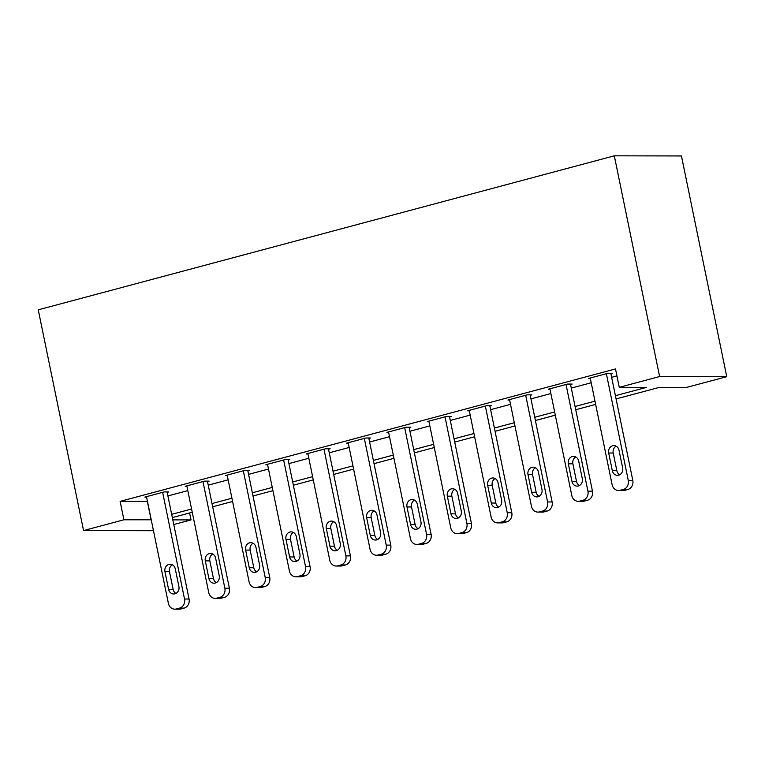 <?xml version="1.0" encoding="UTF-8"?>
<svg xmlns="http://www.w3.org/2000/svg" width="765" height="765" viewBox="0 0 765 765"><rect width="100%" height="100%" fill="white"/><g stroke="black" fill="none" stroke-linecap="round" stroke-linejoin="round"><path stroke-width="1.15" d="M189.605 512.961L191.04 519.913L173.77 524.522M153.335 529.992L150.695 530.7L83.557 530.566L38.25 309.835L614.305 155.821L681.443 155.955L726.75 376.676L686.406 387.463L659.191 387.415L616.083 398.938M615.414 395.696L646.492 387.386L619.268 387.329L615.5 368.94L120.124 501.381L147.463 501.4M167.898 495.94L187.808 490.614M208.243 485.153L228.142 479.837M248.577 474.367L268.486 469.05M288.921 463.58L308.821 458.264M329.256 452.794L349.165 447.477M369.6 442.017L389.509 436.691M409.944 431.231L429.844 425.904M450.279 420.444L470.188 415.118M490.623 409.657L510.523 404.331M530.958 398.871L550.867 393.554M571.302 388.084L591.202 382.768M611.637 377.298L616.925 375.892M610.9 373.712L612.516 373.282L607.984 373.272L588.62 378.445L590.322 378.445M570.566 384.499L572.172 384.068L567.64 384.059L548.276 389.232L549.978 389.232M530.221 395.285L531.838 394.845L527.295 394.836L507.941 400.019L509.643 400.019M489.887 406.062L491.493 405.632L486.961 405.622L467.597 410.805L469.299 410.805M449.543 416.849L451.159 416.418L446.617 416.409L427.253 421.591L428.955 421.591M409.199 427.635L410.815 427.205L406.282 427.195L386.918 432.368L388.62 432.378M368.864 438.422L370.48 437.991L365.938 437.982L346.574 443.155L348.276 443.165M328.52 449.208L330.136 448.778L325.603 448.768L306.239 453.941L307.941 453.951M288.185 459.995L289.801 459.564L285.259 459.555L265.895 464.728L267.597 464.728M247.841 470.781L249.457 470.351L244.924 470.341L225.56 475.514L227.262 475.514M207.506 481.568L209.113 481.128L204.58 481.128L185.216 486.301L186.918 486.301M167.162 492.344L168.778 491.914L164.236 491.905L144.881 497.087L146.584 497.087M83.557 530.566L123.901 519.779L151.24 519.798M120.124 501.381L123.901 519.779M619.268 387.329L659.612 376.543L614.305 155.821M172.814 519.875L191.04 519.913M595.648 404.398L575.739 409.724M555.304 415.185L535.404 420.511M514.969 425.971L495.06 431.297M474.625 436.758L454.726 442.074M434.291 447.544L414.381 452.861M393.946 458.331L374.037 463.647M353.602 469.117L333.703 474.434M313.268 479.894L293.358 485.22M272.923 490.681L253.024 496.007M232.589 501.467L212.68 506.793M192.244 512.254L172.345 517.58M726.75 376.676L659.612 376.543M171.676 514.329L191.585 509.012M212.02 503.552L231.919 498.225M252.354 492.765L272.264 487.439M292.699 481.979L312.598 476.652M333.033 471.192L352.942 465.866M373.377 460.406L393.277 455.089M413.712 449.619L433.621 444.302M454.056 438.833L473.956 433.516M494.391 428.046L514.3 422.729M534.735 417.269L554.644 411.943M575.079 406.483L594.979 401.156M147.339 501.438L151.116 519.827M606.368 373.703L628.266 480.382A7.554 6.627 -89.9 0 1 623.322 489.466L620.09 490.327A7.554 6.627 -89.9 0 1 618.569 490.528A7.554 6.627 -89.9 0 1 612.124 484.694L590.226 378.015M618.569 490.528L623.102 490.537A7.554 6.627 90.1 0 0 624.632 490.336L627.855 489.476A7.554 6.627 90.1 0 0 632.798 480.391L610.814 373.272M622.643 467.922A6.044 5.307 90.1 0 1 617.47 475.342A6.044 5.307 90.1 0 1 612.316 470.676L608.691 453.023A6.044 5.307 90.1 0 1 613.865 445.593A6.044 5.307 90.1 0 1 619.019 450.26L622.643 467.922M619.736 474.769A6.044 5.307 90.1 0 1 616.848 470.685L613.224 453.033A6.044 5.307 90.1 0 1 616.131 446.177M566.024 384.489L587.922 491.168A7.554 6.627 -89.9 0 1 582.978 500.253L579.755 501.113A7.554 6.627 -89.9 0 1 578.225 501.314A7.554 6.627 -89.9 0 1 571.79 495.481L549.892 388.802M578.225 501.314L582.767 501.324A7.554 6.627 90.1 0 0 584.288 501.123L587.52 500.262A7.554 6.627 90.1 0 0 592.464 491.178L570.47 384.059M582.299 478.699A6.044 5.307 90.1 0 1 577.126 486.129A6.044 5.307 90.1 0 1 571.971 481.462L568.347 463.81A6.044 5.307 90.1 0 1 573.53 456.38A6.044 5.307 90.1 0 1 578.675 461.046L582.299 478.699M579.392 485.555A6.044 5.307 90.1 0 1 576.514 481.472L572.889 463.82A6.044 5.307 90.1 0 1 575.796 456.963M525.689 395.276L547.587 501.955A7.554 6.627 -89.9 0 1 542.643 511.039L539.411 511.9A7.554 6.627 -89.9 0 1 537.891 512.101A7.554 6.627 -89.9 0 1 531.446 506.267L509.547 399.588M537.891 512.101L542.423 512.11A7.554 6.627 90.1 0 0 543.953 511.909L547.176 511.049A7.554 6.627 90.1 0 0 552.12 501.964L530.135 394.845M541.964 489.485A6.044 5.307 90.1 0 1 536.791 496.915A6.044 5.307 90.1 0 1 531.637 492.249L528.013 474.587A6.044 5.307 90.1 0 1 533.186 467.166A6.044 5.307 90.1 0 1 538.34 471.833L541.964 489.485M539.057 496.342A6.044 5.307 90.1 0 1 536.169 492.258L532.545 474.596A6.044 5.307 90.1 0 1 535.452 467.75M485.345 406.052L507.243 512.741A7.554 6.627 -89.9 0 1 502.299 521.826L499.076 522.686A7.554 6.627 -89.9 0 1 497.546 522.887A7.554 6.627 -89.9 0 1 491.111 517.054L469.213 410.375M497.546 522.887L502.089 522.897A7.554 6.627 90.1 0 0 503.609 522.696L506.841 521.835A7.554 6.627 90.1 0 0 511.785 512.751L489.791 405.632M501.62 500.272A6.044 5.307 90.1 0 1 496.447 507.702A6.044 5.307 90.1 0 1 491.293 503.035L487.668 485.373A6.044 5.307 90.1 0 1 492.842 477.953A6.044 5.307 90.1 0 1 497.996 482.619L501.62 500.272M498.713 507.119A6.044 5.307 90.1 0 1 495.835 503.045L492.211 485.383A6.044 5.307 90.1 0 1 495.118 478.536M445.01 416.839L466.908 523.528A7.554 6.627 -89.9 0 1 461.964 532.612L458.732 533.473A7.554 6.627 -89.9 0 1 457.212 533.674A7.554 6.627 -89.9 0 1 450.767 527.84L428.869 421.161M457.212 533.674L461.744 533.683A7.554 6.627 90.1 0 0 463.274 533.482L466.497 532.622A7.554 6.627 90.1 0 0 471.441 523.537L449.457 416.418M461.285 511.058A6.044 5.307 90.1 0 1 456.103 518.488A6.044 5.307 90.1 0 1 450.958 513.822L447.334 496.16A6.044 5.307 90.1 0 1 452.507 488.739A6.044 5.307 90.1 0 1 457.661 493.396L461.285 511.058M458.378 517.905A6.044 5.307 90.1 0 1 455.491 513.831L451.866 496.169A6.044 5.307 90.1 0 1 454.773 489.323M404.666 427.625L426.564 534.314A7.554 6.627 -89.9 0 1 421.62 543.399L418.398 544.259A7.554 6.627 -89.9 0 1 416.868 544.46A7.554 6.627 -89.9 0 1 410.432 538.627L388.534 431.938M416.868 544.46L421.4 544.47A7.554 6.627 90.1 0 0 422.93 544.269L426.153 543.399A7.554 6.627 90.1 0 0 431.106 534.324L409.112 427.205M420.941 521.845A6.044 5.307 90.1 0 1 415.768 529.275A6.044 5.307 90.1 0 1 410.614 524.608L406.99 506.946A6.044 5.307 90.1 0 1 412.163 499.516A6.044 5.307 90.1 0 1 417.317 504.183L420.941 521.845M418.034 528.692A6.044 5.307 90.1 0 1 415.156 524.618L411.522 506.956A6.044 5.307 90.1 0 1 414.429 500.109M364.322 438.412L386.229 545.101A7.554 6.627 -89.9 0 1 381.286 554.176L378.053 555.046A7.554 6.627 -89.9 0 1 376.533 555.247A7.554 6.627 -89.9 0 1 370.088 549.413L348.19 442.725M376.533 555.247L381.066 555.247A7.554 6.627 90.1 0 0 382.586 555.055L385.818 554.185A7.554 6.627 90.1 0 0 390.762 545.101L368.778 437.991M380.607 532.631A6.044 5.307 90.1 0 1 375.424 540.052A6.044 5.307 90.1 0 1 370.279 535.395L366.655 517.733A6.044 5.307 90.1 0 1 371.828 510.303A6.044 5.307 90.1 0 1 376.982 514.969L380.607 532.631M377.7 539.478A6.044 5.307 90.1 0 1 374.812 535.395L371.188 517.742A6.044 5.307 90.1 0 1 374.095 510.896M323.987 449.198L345.885 555.878A7.554 6.627 -89.9 0 1 340.941 564.962L337.719 565.832A7.554 6.627 -89.9 0 1 336.189 566.024A7.554 6.627 -89.9 0 1 329.753 560.2L307.855 453.511M336.189 566.024L340.721 566.033A7.554 6.627 90.1 0 0 342.251 565.832L345.474 564.972A7.554 6.627 90.1 0 0 350.418 555.887L328.434 448.768M340.262 543.418A6.044 5.307 90.1 0 1 335.089 550.838A6.044 5.307 90.1 0 1 329.935 546.172L326.311 528.519A6.044 5.307 90.1 0 1 331.484 521.089A6.044 5.307 90.1 0 1 336.638 525.756L340.262 543.418M337.355 550.265A6.044 5.307 90.1 0 1 334.468 546.181L330.843 528.529A6.044 5.307 90.1 0 1 333.75 521.673M283.643 459.985L305.541 566.664A7.554 6.627 -89.9 0 1 300.597 575.749L297.375 576.609A7.554 6.627 -89.9 0 1 295.845 576.81A7.554 6.627 -89.9 0 1 289.409 570.977L267.511 464.298M295.845 576.81L300.387 576.82A7.554 6.627 90.1 0 0 301.907 576.619L305.139 575.758A7.554 6.627 90.1 0 0 310.083 566.674L288.089 459.555M299.918 554.204A6.044 5.307 90.1 0 1 294.745 561.625A6.044 5.307 90.1 0 1 289.6 556.958L285.967 539.306A6.044 5.307 90.1 0 1 291.149 531.876A6.044 5.307 90.1 0 1 296.294 536.542L299.918 554.204M297.021 561.051A6.044 5.307 90.1 0 1 294.133 556.968L290.509 539.315A6.044 5.307 90.1 0 1 293.416 532.459M243.308 470.771L265.206 577.451A7.554 6.627 -89.9 0 1 260.263 586.535L257.03 587.396A7.554 6.627 -89.9 0 1 255.51 587.596A7.554 6.627 -89.9 0 1 249.074 581.763L227.167 475.084M255.51 587.596L260.043 587.606A7.554 6.627 90.1 0 0 261.573 587.405L264.795 586.545A7.554 6.627 90.1 0 0 269.739 577.46L247.755 470.341M259.584 564.981A6.044 5.307 90.1 0 1 254.41 572.411A6.044 5.307 90.1 0 1 249.256 567.745L245.632 550.092A6.044 5.307 90.1 0 1 250.805 542.662A6.044 5.307 90.1 0 1 255.959 547.329L259.584 564.981M256.677 571.837A6.044 5.307 90.1 0 1 253.789 567.754L250.165 550.102A6.044 5.307 90.1 0 1 253.072 543.246M202.964 481.558L224.862 588.237A7.554 6.627 -89.9 0 1 219.918 597.322L216.696 598.182A7.554 6.627 -89.9 0 1 215.166 598.383A7.554 6.627 -89.9 0 1 208.73 592.55L186.832 485.871M215.166 598.383L219.708 598.393A7.554 6.627 90.1 0 0 221.228 598.192L224.461 597.331A7.554 6.627 90.1 0 0 229.404 588.247L207.411 481.128M219.239 575.768A6.044 5.307 90.1 0 1 214.066 583.198A6.044 5.307 90.1 0 1 208.912 578.531L205.288 560.869A6.044 5.307 90.1 0 1 210.471 553.449A6.044 5.307 90.1 0 1 215.615 558.115L219.239 575.768M216.332 582.624A6.044 5.307 90.1 0 1 213.454 578.541L209.83 560.879A6.044 5.307 90.1 0 1 212.737 554.032M162.629 492.344L184.528 599.024A7.554 6.627 -89.9 0 1 179.584 608.108L176.352 608.969A7.554 6.627 -89.9 0 1 174.831 609.169A7.554 6.627 -89.9 0 1 168.386 603.336L146.488 496.657M174.831 609.169L179.364 609.179A7.554 6.627 90.1 0 0 180.894 608.978L184.116 608.118A7.554 6.627 90.1 0 0 189.06 599.033L167.076 491.914M178.905 586.554A6.044 5.307 90.1 0 1 173.732 593.984A6.044 5.307 90.1 0 1 168.577 589.318L164.953 571.656A6.044 5.307 90.1 0 1 170.126 564.235A6.044 5.307 90.1 0 1 175.281 568.902L178.905 586.554M175.998 593.41A6.044 5.307 90.1 0 1 173.11 589.327L169.486 571.665A6.044 5.307 90.1 0 1 172.393 564.819M632.798 480.391L628.266 480.382M627.855 489.476L623.322 489.466M624.632 490.336L620.09 490.327M612.316 470.676L616.848 470.685M608.691 453.023L613.224 453.033M592.464 491.178L587.922 491.168M587.52 500.262L582.978 500.253M584.288 501.123L579.755 501.113M571.971 481.462L576.514 481.472M568.347 463.81L572.889 463.82M552.12 501.964L547.587 501.955M547.176 511.049L542.643 511.039M543.953 511.909L539.411 511.9M531.637 492.249L536.169 492.258M528.013 474.587L532.545 474.596M511.785 512.751L507.243 512.741M506.841 521.835L502.299 521.826M503.609 522.696L499.076 522.686M491.293 503.035L495.835 503.045M487.668 485.373L492.211 485.383M471.441 523.537L466.908 523.528M466.497 532.622L461.964 532.612M463.274 533.482L458.732 533.473M450.958 513.822L455.491 513.831M447.334 496.16L451.866 496.169M431.106 534.324L426.564 534.314M426.153 543.399L421.62 543.399M422.93 544.269L418.398 544.259M410.614 524.608L415.156 524.618M406.99 506.946L411.522 506.956M390.762 545.101L386.229 545.101M385.818 554.185L381.286 554.176M382.586 555.055L378.053 555.046M370.279 535.395L374.812 535.395M366.655 517.733L371.188 517.742M350.418 555.887L345.885 555.878M345.474 564.972L340.941 564.962M342.251 565.832L337.719 565.832M329.935 546.172L334.468 546.181M326.311 528.519L330.843 528.529M310.083 566.674L305.541 566.664M305.139 575.758L300.597 575.749M301.907 576.619L297.375 576.609M289.6 556.958L294.133 556.968M285.967 539.306L290.509 539.315M269.739 577.46L265.206 577.451M264.795 586.545L260.263 586.535M261.573 587.405L257.03 587.396M249.256 567.745L253.789 567.754M245.632 550.092L250.165 550.102M229.404 588.247L224.862 588.237M224.461 597.331L219.918 597.322M221.228 598.192L216.696 598.182M208.912 578.531L213.454 578.541M205.288 560.869L209.83 560.879M189.06 599.033L184.528 599.024M184.116 608.118L179.584 608.108M180.894 608.978L176.352 608.969M168.577 589.318L173.11 589.327M164.953 571.656L169.486 571.665"/></g></svg>
